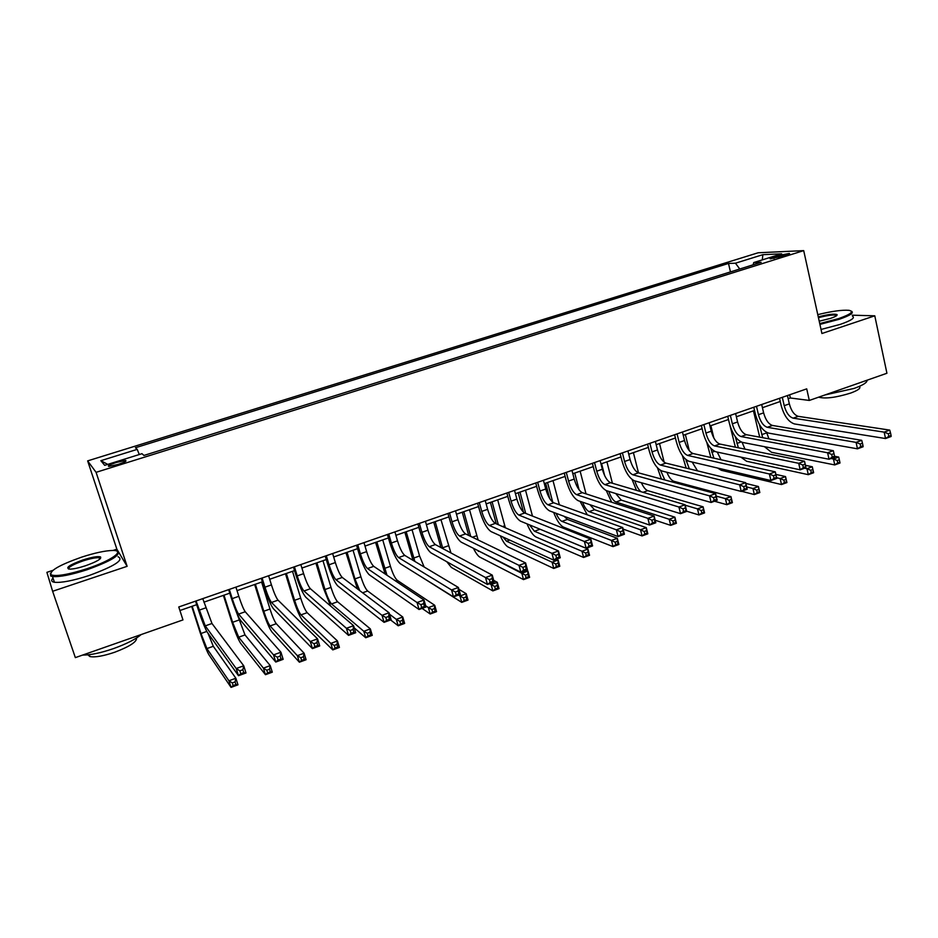 <?xml version="1.0" encoding="UTF-8"?>
<svg xmlns="http://www.w3.org/2000/svg" width="938" height="938" viewBox="0 0 938 938"><rect width="100%" height="100%" fill="white"/><g stroke="black" fill="none" stroke-linecap="round" stroke-linejoin="round"><path stroke-width="1.41" d="M118.094 464.427C124.613 462.235 127.099 460.921 125.528 460.476L116.312 462.446C109.781 464.627 107.284 465.952 108.843 466.409L118.094 464.427M52.821 570.374L46.9 572.332L52.622 591.28L127.122 566.317L116.863 549.187L112.97 550.477M116.863 549.187L87.644 460.886L758.115 252.779L803.702 250.622L96.086 472.33L87.644 460.886M788.166 398.744L790.347 397.982L809.306 400.444L806.715 388.86L178.771 606.968L182.969 619.912L75.345 657.62L52.622 591.28M778.188 255.593L773.639 257.024C770.626 257.997 769.512 258.607 770.286 258.853L786.021 255.265C788.999 254.292 790.113 253.694 789.339 253.448L778.188 255.593L778.622 257.493M739.765 268.995L735.451 263.203L728.498 263.449L135.435 447.743L137.229 449.372L139.281 454.531M735.451 263.203L762.852 254.679L781.671 253.835L753.742 262.558L753.108 264.821M137.229 449.372L100.87 460.687L104.681 465.342L141.99 453.687L143.924 455.446L761.164 262.3L753.742 262.558M803.702 250.622L821.923 333.518L874.779 315.813L852.267 315.191M874.779 315.813L886.926 373.254L809.306 400.444M127.122 566.317L96.086 472.33M179.92 610.521L196.687 604.682M203.898 602.173L229.763 593.168M237.021 590.635L262.382 581.806M269.698 579.262L294.544 570.609M301.907 568.053L326.272 559.564M333.67 556.984L357.554 548.671M364.999 546.08L388.414 537.931M395.906 535.317L418.864 527.332M426.391 524.705L448.903 516.873M456.466 514.235L478.532 506.555M486.142 503.905L507.775 496.366M515.419 493.705L536.642 486.318M544.31 483.645L565.122 476.398M572.825 473.725L593.238 466.62M600.977 463.923L620.979 456.958M628.753 454.25L648.381 447.414M656.178 444.706L675.419 437.999M683.251 435.279L702.128 428.701M709.972 425.969L728.498 419.521M736.365 416.777L754.527 410.457M762.43 407.702L780.252 401.499M789.632 394.792L790.347 397.982M728.498 263.449L730.456 271.914M762.313 259.885L762.852 254.679M100.87 460.687L107.741 464.38M782.315 397.337L784.215 405.673C786.173 412.708 789.151 416.871 793.149 418.16L884.171 432.137L889.74 430.096L798.285 416.343L793.149 418.16M787.439 395.555L789.339 403.891C791.285 410.914 794.263 415.065 798.285 416.343M891.077 435.513L890.525 432.946L888.298 433.755L888.837 436.322L891.077 435.513L891.1 436.498L885.531 438.538L794.463 423.941C788.471 421.971 784.016 415.733 781.096 405.239L779.525 398.31M888.837 436.322L885.531 438.538L884.171 432.137L888.298 433.755M890.525 432.946L889.74 430.096M759.698 437.143L753.449 410.832M766.581 432.371L768.914 438.843M759.417 424.515L762.688 437.694M831.021 458.518L833.448 458.987L838.701 457.064L834.574 456.278M839.85 462.153L839.322 459.772L837.224 460.546L837.751 462.926L839.85 462.153L840.014 462.997L834.773 464.931L771.47 452.28L764.423 446.676M837.751 462.926L834.773 464.931L833.448 458.987L837.224 460.546M839.322 459.772L838.701 457.064M756.497 406.306L758.443 414.678C760.425 421.748 763.368 425.958 767.272 427.294L856.077 442.384L861.729 440.321L772.478 425.453L767.272 427.294M761.691 404.501L763.626 412.872C765.596 419.931 768.55 424.128 772.478 425.453M863.019 445.785L862.456 443.205L860.193 444.037L860.756 446.617L863.019 445.785L863.124 446.746L857.484 448.821L768.621 433.11C762.77 431.07 758.361 424.762 755.407 414.209L753.789 407.244M860.756 446.617L857.484 448.821L856.077 442.384L860.193 444.037M862.456 443.205L861.729 440.321M730.362 415.382L732.344 423.812C734.348 430.917 737.268 435.162 741.079 436.557L827.597 452.773L833.319 450.686L746.343 434.693L741.079 436.557M735.615 413.552L737.585 421.971C739.59 429.076 742.509 433.309 746.343 434.693M834.562 456.208L833.988 453.617L831.689 454.449L832.264 457.052L834.562 456.208L834.761 457.146L829.04 459.245L742.45 442.396C736.74 440.274 732.379 433.907 729.389 423.296L727.736 416.296M832.264 457.052L829.04 459.245L827.597 452.773L831.689 454.449M833.988 453.617L833.319 450.686M703.875 424.574L705.915 433.039C707.944 440.192 710.828 444.483 714.545 445.925L798.707 463.313L804.511 461.191L805.988 467.699L800.184 469.821L715.94 451.799C710.383 449.607 706.08 443.17 703.043 432.488L701.343 425.453M709.198 422.733L711.227 431.187C713.255 438.327 716.14 442.619 719.868 444.049L804.511 461.191L805.109 464.169L802.787 465.025L803.374 467.628L805.707 466.772L805.109 464.169M803.374 467.628L800.184 469.821L798.707 463.313L802.787 465.025M805.707 466.772L805.988 467.699M735.38 447.18L730.034 425.688M735.333 436.709L738.37 447.789M742.075 442.314L744.983 449.126M804.593 468.203L806.961 468.707L812.285 466.749L813.633 472.717L808.322 474.675L746.566 461.238L740.879 457.134M805.449 465.33L812.285 466.749L812.859 469.504L810.725 470.278L811.264 472.67L813.398 471.896L812.859 469.504M811.264 472.67L808.322 474.675L806.961 468.707L810.725 470.278M813.398 471.896L813.633 472.717M710.863 457.486L706.783 442.419M710.887 425.653L713.841 438.023M710.816 448.317L713.9 458.166M717.242 452.081L721.052 459.761M776.652 477.747L780.135 478.544L785.528 476.574L786.912 482.566L781.518 484.547L721.357 470.313L717.535 468.003M775.878 474.394L785.528 476.574L786.044 479.353L783.887 480.15L784.438 482.554L786.595 481.757L786.044 479.353M784.438 482.554L781.518 484.547L780.135 478.544L783.887 480.15M786.595 481.757L786.912 482.566M686.17 468.085L682.407 455.61M685.373 434.54L689.289 450.686M685.889 459.55L689.348 468.859M692.174 462.047L697.52 470.864M746.66 486.951L752.956 488.522L758.42 486.517L759.827 492.544L754.363 494.561L741.641 491.278M745.827 483.422L758.42 486.517L758.877 489.343L756.685 490.152L757.247 492.567L759.44 491.758L758.877 489.343M757.247 492.567L754.363 494.561L752.956 488.522L756.685 490.152M759.44 491.758L759.827 492.544M677.072 433.895L679.147 442.396C681.211 449.595 684.048 453.933 687.66 455.422L769.395 473.995L775.292 471.849L776.805 478.392L770.919 480.549L689.102 461.332C683.685 459.045 679.44 452.538 676.357 441.81L674.621 434.74M682.454 432.019L684.529 440.52C686.581 447.696 689.43 452.034 693.065 453.523L775.292 471.849L775.832 474.874L773.463 475.742L774.073 478.368L776.43 477.501L775.832 474.874M774.073 478.368L770.919 480.549L769.395 473.995L773.463 475.742M776.43 477.501L776.805 478.392M661.36 479.013L657.491 467.874M659.543 443.522L664.151 462.2M660.563 470.43L664.831 479.951M666.895 472.26C668.97 477.325 671.28 480.338 673.824 481.288L730.948 496.601L732.39 502.651L726.856 504.691L714.486 501.232M716.186 496.12L725.402 498.629L730.948 496.601L731.335 499.462L729.119 500.282L729.705 502.709L731.921 501.889L731.335 499.462M729.705 502.709L726.856 504.691L725.402 498.629L729.119 500.282M731.921 501.889L732.39 502.651M819.742 323.587L838.607 318.603C850.895 314.253 854.354 311.498 848.972 310.326C842.172 309.786 831.76 311.217 817.772 314.64M851.411 311.205C854.295 312.764 850.203 315.461 839.158 319.307L819.918 324.396M818.264 316.88C828.324 314.312 834.586 313.573 837.071 314.664C837.446 315.52 835.301 316.751 830.634 318.345L819.214 321.218M867.04 380.218C867.357 382.446 863.054 385.178 854.143 388.414L825.053 394.933M859.302 386.397C861.225 388.004 858.34 390.231 850.637 393.081C836.121 397.548 825.546 398.931 818.886 397.243L818.71 397.149M852.478 316.2C855.374 317.794 851.294 320.526 840.26 324.384L821.031 329.461M836.59 315.684L836.11 315.238C832.827 314.617 826.941 315.438 818.44 317.677M86.847 568.756C111.493 560.713 125.903 550.149 112.724 550.465C105.291 550.629 94.926 552.857 81.641 557.137C59.071 565.122 48.94 571.043 51.238 574.924C56.737 576.589 68.603 574.537 86.847 568.756M117.121 551.333C121.565 554.71 111.587 560.83 87.187 569.694C71.077 574.877 59.504 577.151 52.469 576.518L50.687 576.002L50.394 573.2M85.51 565.755C78.851 567.912 73.645 569.049 69.893 569.143C64.734 568.111 69.06 565.051 82.896 559.951C91.936 557.102 97.81 556.093 100.554 556.938C101.785 558.778 96.766 561.721 85.51 565.755M100.425 558.579L99.205 557.758C95.981 557.453 90.646 558.485 83.224 560.854C73.316 564.348 68.415 567.068 68.521 569.049M141.216 634.545C135.623 639.259 126.442 643.925 113.697 648.533C100.823 652.942 90.458 655.123 82.614 655.076M136.502 638.004C137.042 641.744 129.784 646.493 114.753 652.227C103.368 656.061 95.09 657.515 89.942 656.577L87.855 654.841M99.569 558.837L100.354 558.649M118.059 556.75C124.391 559.81 114.741 566.071 89.133 575.498C73.047 580.692 61.474 582.944 54.439 582.275C51.367 581.724 50.887 580.341 53.009 578.101M649.905 443.322L652.027 451.882C654.126 459.104 656.928 463.501 660.434 465.049L739.672 484.84L745.651 482.66L747.199 489.237L741.231 491.43L661.9 470.982C656.647 468.613 652.449 462.035 649.331 451.248L647.56 444.143M655.369 441.435L657.479 449.97C659.566 457.193 662.38 461.578 665.91 463.114L745.651 482.66L746.12 485.743L743.728 486.611L744.35 489.249L746.742 488.37L746.12 485.743M744.35 489.249L741.231 491.43L739.672 484.84L743.728 486.611M746.742 488.37L747.199 489.237M622.398 452.878L624.567 461.473C626.69 468.742 629.457 473.186 632.857 474.792L709.515 495.85L715.588 493.634L717.171 500.247L711.121 502.463L634.358 480.748C629.257 478.31 625.13 471.662 621.953 460.804L620.147 453.664M627.921 450.955L630.09 459.55C632.2 466.807 634.979 471.239 638.403 472.834L715.588 493.634L715.987 496.753L713.548 497.644L714.193 500.294L716.62 499.415L715.987 496.753M714.193 500.294L711.121 502.463L709.515 495.85L713.548 497.644M716.62 499.415L717.171 500.247M594.528 462.563L596.744 471.204C598.901 478.509 601.621 483 604.916 484.665L678.924 507.012L685.08 504.761L686.71 511.409L680.566 513.672L606.452 490.656C601.516 488.123 597.447 481.405 594.223 470.489L592.382 463.302M600.132 460.617L602.337 469.246C604.482 476.551 607.214 481.03 610.532 482.683L685.08 504.761L685.397 507.939L682.934 508.842L683.591 511.503L686.053 510.6L685.397 507.939M683.591 511.503L680.566 513.672L678.924 507.012L682.934 508.842M686.053 510.6L686.71 511.409M566.282 472.365L568.557 481.053C570.75 488.405 573.423 492.942 576.612 494.666L647.877 518.339L654.126 516.052L655.791 522.747L649.553 525.034L578.183 500.693C573.411 498.066 569.401 491.266 566.142 480.291L564.254 473.08M571.969 470.395L574.22 479.072C576.401 486.423 579.098 490.949 582.299 492.649L654.126 516.052L654.372 519.277L651.863 520.203L652.543 522.876L655.041 521.962L654.372 519.277M652.543 522.876L649.553 525.034L647.877 518.339L651.863 520.203M655.041 521.962L655.791 522.747M537.673 482.308L539.995 491.031C542.223 498.43 544.861 503.026 547.921 504.796L616.372 529.829L622.703 527.519L624.427 534.238L618.095 536.559L549.527 510.858C544.931 508.15 540.991 501.267 537.673 490.234L535.75 482.976M543.43 480.315L545.74 489.026C547.956 496.413 550.606 500.998 553.69 502.768L622.703 527.519L622.879 530.791L620.335 531.729L621.026 534.426L623.571 533.499L622.879 530.791M621.026 534.426L618.095 536.559L616.372 529.829L620.335 531.729M623.571 533.499L624.427 534.238M633.408 452.632L638.485 472.858M641.393 482.742C643.409 487.174 645.508 489.812 647.712 490.644L703.101 506.813L704.579 512.898L698.974 514.962L686.663 511.21M634.815 480.877C636.374 485.872 638.415 489.472 640.947 491.688M685.186 505.219L697.485 508.865L703.101 506.813L703.441 509.721L701.19 510.553L701.788 512.992L704.028 512.16L703.441 509.721M636.468 490.363L632.118 479.541M701.788 512.992L698.974 514.962L697.485 508.865L701.19 510.553M704.028 512.16L704.579 512.898M606.933 461.848L612.397 483.234M601.598 463.7L604.658 475.625M615.727 493.54L621.273 500.118L674.891 517.166L676.404 523.287L670.717 525.374L655.17 520.227M608.774 491.371C610.884 497.234 613.276 500.786 615.949 502.029L669.204 519.253L674.891 517.166L675.161 520.121L672.886 520.953L673.496 523.404L675.77 522.572L675.161 520.121M611.646 502.217L606.3 490.609M673.496 523.404L670.717 525.374L669.204 519.253L672.886 520.953M675.77 522.572L676.404 523.287M580.13 471.181L586.027 493.869M574.736 473.057L579.109 489.871M589.943 504.703L594.504 509.709L646.294 527.648L647.841 533.804L642.084 535.926L623.102 529.079M582.521 502.17C584.597 507.388 586.801 510.553 589.111 511.644L640.525 529.771L646.294 527.648L646.505 530.65L644.195 531.506L644.816 533.968L647.126 533.124L646.505 530.65M587.27 514.81L580.094 501.338M644.816 533.968L642.084 535.926L640.525 529.771L644.195 531.506M647.126 533.124L647.841 533.804M549.75 498.653L545.658 483.187M552.998 480.619L559.376 504.808M547.534 482.531L552.752 502.24M564.195 516.357L567.396 519.418L617.298 538.283L618.892 544.474L613.053 546.62L563.457 527.121C560.045 525.339 556.773 520.438 553.654 512.406M556.082 513.309C558.051 517.764 559.998 520.449 561.932 521.376L611.459 540.429L617.298 538.283L617.45 541.332L615.105 542.187L615.75 544.673L618.083 543.817L617.45 541.332M615.75 544.673L613.053 546.62L611.459 540.429L615.105 542.187M618.083 543.817L618.892 544.474M523.439 512.16L518.21 492.743M525.514 490.187L532.467 516.076M519.98 492.122L525.714 513.403M539.409 528.962L587.915 549.07L589.545 555.284L583.624 557.465L535.961 537.005C533.007 535.41 530.029 531.037 527.039 523.85M529.513 524.881L534.414 531.236L581.994 551.239L587.915 549.07L587.997 552.154L585.617 553.033L586.273 555.531L588.642 554.651L587.997 552.154M586.273 555.531L583.624 557.465L581.994 551.239L585.617 553.033M588.642 554.651L589.545 555.284M508.689 492.38L511.058 501.15C513.309 508.584 515.912 513.227 518.855 515.068L584.386 541.496L590.823 539.151L592.582 545.916L586.156 548.273L520.496 521.153C516.088 518.351 512.195 511.398 508.842 500.294L506.872 493.013M514.516 490.351L516.885 499.11C519.124 506.543 521.727 511.175 524.694 513.004L590.823 539.151L590.917 542.481L588.337 543.419L589.052 546.139L591.62 545.189L590.917 542.481M589.052 546.139L586.156 548.273L584.386 541.496L588.337 543.419M591.62 545.189L592.582 545.916M496.261 523.803L490.41 502.416M497.691 499.884L505.348 527.766M492.087 501.83L498.336 524.705M502.932 536.993L506.543 541.226L552.119 562.202L558.122 559.998L559.787 566.247L553.783 568.463L508.126 547.018C505.652 545.646 503.026 541.906 500.271 535.786M556.351 559.2L558.122 559.998L558.133 563.14L555.73 564.019L556.398 566.529L558.802 565.637L558.133 563.14M556.398 566.529L553.783 568.463L552.119 562.202L555.73 564.019M558.802 565.637L559.787 566.247M479.306 502.58L481.733 511.398C484.02 518.878 486.576 523.58 489.39 525.479L551.931 553.338L558.462 550.958L560.267 557.758L553.748 560.15L491.078 531.6C486.845 528.704 483.023 521.669 479.623 510.495L477.606 503.178M485.216 500.529L487.631 509.334C489.906 516.815 492.473 521.493 495.311 523.392L558.462 550.958L558.473 554.346L555.859 555.296L556.586 558.028L559.2 557.066L558.473 554.346M556.586 558.028L553.748 560.15L551.931 553.338L555.859 555.296M559.2 557.066L560.267 557.758M468.719 535.446L462.258 512.218M469.504 509.697L478.134 539.995M463.818 511.679L470.7 536.407M476.797 550.008L521.833 573.317L527.918 571.078L529.618 577.362L523.533 579.602L479.928 557.16C477.981 556.046 475.824 553.103 473.444 548.32M526.218 570.245L527.918 571.078L527.86 574.267L525.421 575.158L526.101 577.679L528.54 576.788L527.86 574.267M526.101 577.679L523.533 579.602L521.833 573.317L525.421 575.158M528.54 576.788L529.618 577.362M449.536 512.922L452.022 521.786C454.332 529.313 456.841 534.062 459.538 536.032L518.984 565.356L525.608 562.941L527.461 569.788L520.848 572.215L461.25 542.176C457.216 539.186 453.464 532.069 450.017 520.836L447.942 513.473M455.528 510.847L457.99 519.699C460.3 527.215 462.821 531.952 465.541 533.91L525.608 562.941L525.538 566.388L522.876 567.361L523.627 570.105L526.277 569.132L525.538 566.388M523.627 570.105L520.848 572.215L518.984 565.356L522.876 567.361M526.277 569.132L527.461 569.788M440.942 547.569L433.743 522.149M440.954 519.64L450.944 552.939M435.197 521.634L442.83 548.589M489.507 583.694L491.113 584.585L497.292 582.322L499.028 588.642L492.86 590.905L451.377 567.431L446.769 561.71M493.705 580.364L497.292 582.322L497.152 585.558L494.678 586.461L495.381 588.994L497.855 588.091L497.152 585.558M495.381 588.994L492.86 590.905L491.113 584.585L494.678 586.461M497.855 588.091L499.028 588.642M419.356 523.404L421.901 532.315C424.246 539.889 426.708 544.685 429.264 546.725L485.521 577.562L492.251 575.111L494.162 581.994L487.432 584.456L431.023 552.904C427.177 549.809 423.507 542.621 420.001 531.318L417.891 523.92M425.43 521.294L427.951 530.193C430.296 537.755 432.758 542.551 435.349 544.579L492.251 575.111L492.098 578.617L489.401 579.602L490.164 582.357L492.86 581.372L492.098 578.617M490.164 582.357L487.432 584.456L485.521 577.562L489.401 579.602M492.86 581.372L494.162 581.994M413.025 560.338L404.853 532.209M412.04 529.7L419.567 555.988L424.152 566.986M406.201 531.729L414.866 561.428M458.448 595.079L459.96 596.017L466.221 593.719L468.015 600.062L461.754 602.372L421.185 576.741M458.916 589.322L466.221 593.719L466.022 597.002L463.501 597.916L464.228 600.472L466.737 599.546L466.022 597.002M464.228 600.472L461.754 602.372L459.96 596.017L463.501 597.916M466.737 599.546L468.015 600.062M388.766 534.027L391.369 542.985C393.749 550.606 396.153 555.46 398.58 557.571L451.553 589.955L458.389 587.469L460.347 594.387L453.511 596.885L400.385 563.773C396.739 560.584 393.139 553.303 389.587 541.941L387.417 534.496M394.921 531.893L397.501 540.839C399.881 548.449 402.296 553.303 404.759 555.39L458.389 587.469L458.143 591.022L455.399 592.03L456.185 594.809L458.928 593.801L458.143 591.022M456.185 594.809L453.511 596.885L451.553 589.955L455.399 592.03M458.928 593.801L460.347 594.387M385.108 573.962L375.599 542.387M382.739 539.901L390.431 566.317C392.705 573.575 394.992 578.254 397.302 580.364L434.728 605.28L436.545 611.658L430.202 614.003L422.1 608.399M376.83 541.965L386.995 575.229M425.653 605.76L428.373 607.601L434.728 605.28L434.435 608.61L431.89 609.548L432.629 612.104L435.173 611.166L434.435 608.61M432.629 612.104L430.202 614.003L428.373 607.601L431.89 609.548M435.173 611.166L436.545 611.658M357.753 544.802L360.415 553.807C362.83 561.463 365.187 566.388 367.473 568.557L417.058 602.548L423.999 600.015L426.004 606.98L419.063 609.512L369.314 574.806C365.879 571.5 362.361 564.137 358.75 552.705L356.534 545.224M363.991 542.633L366.641 551.626C369.044 559.283 371.413 564.184 373.734 566.353L423.999 600.015L423.659 603.638L420.869 604.647L421.678 607.449L424.457 606.429L423.659 603.638M421.678 607.449L419.063 609.512L417.058 602.548L420.869 604.647M424.457 606.429L426.004 606.98M357.413 588.876L345.958 552.716M353.051 550.243L360.907 576.788C363.217 584.081 365.468 588.818 367.649 590.987L402.765 616.993L404.641 623.418L398.204 625.787L390.607 619.948M347.072 552.33L354.963 578.898L359.782 590.67M389.493 614.191L396.317 619.361L402.765 616.993L402.402 620.381L399.823 621.331L400.573 623.911L403.152 622.961L402.402 620.381M400.573 623.911L398.204 625.787L396.317 619.361L399.823 621.331M403.152 622.961L404.641 623.418M326.318 555.718L329.027 564.77C331.489 572.485 333.787 577.456 335.933 579.696L382.012 615.328L389.071 612.76L391.123 619.76L384.088 622.34L337.821 585.98C334.596 582.58 331.149 575.123 327.491 563.621L325.228 556.093M332.638 553.526L335.347 562.566C337.797 570.269 340.107 575.229 342.276 577.456L389.071 612.76L388.637 616.442L385.811 617.474L386.632 620.276L389.458 619.244L388.637 616.442M386.632 620.276L384.088 622.34L382.012 615.328L385.811 617.474M389.458 619.244L391.123 619.76M294.438 566.798L297.217 575.897C299.703 583.647 301.954 588.689 303.959 590.999L346.427 628.308L353.591 625.693L355.701 632.74L348.549 635.366L305.882 597.307C302.868 593.801 299.515 586.262 295.798 574.689L293.488 567.127M300.84 564.57L303.619 573.657C306.105 581.408 308.356 586.426 310.384 588.724L353.591 625.693L353.051 629.445L350.191 630.5L351.035 633.326L353.907 632.271L353.051 629.445M351.035 633.326L348.549 635.366L346.427 628.308L350.191 630.5M353.907 632.271L355.701 632.74M262.112 578.019L264.95 587.176C267.482 594.973 269.675 600.074 271.516 602.466L310.267 641.498L317.548 638.848L319.717 645.93L312.448 648.604L273.486 608.809C270.707 605.186 267.436 597.553 263.66 585.91L261.292 578.3M268.608 575.768L271.434 584.902C273.966 592.699 276.159 597.776 278.047 600.156L317.548 638.848L316.915 642.659L313.996 643.726L314.863 646.563L317.783 645.496L316.915 642.659M314.863 646.563L312.448 648.604L310.267 641.498L313.996 643.726M317.783 645.496L319.717 645.93M229.318 589.416L232.225 598.608C234.805 606.464 236.927 611.611 238.627 614.085L273.533 654.9L280.931 652.203L283.147 659.332L275.772 662.04L240.644 620.464C238.088 616.723 234.899 608.996 231.065 597.283L228.649 589.639M235.919 587.118L238.815 596.31C241.371 604.154 243.517 609.29 245.24 611.752L280.931 652.203L280.192 656.084L277.226 657.163L278.117 660.024L281.083 658.945L280.192 656.084M278.117 660.024L275.772 662.04L273.533 654.9L277.226 657.163M281.083 658.945L283.147 659.332M196.065 600.965L205.258 625.869L236.212 668.524L243.728 665.781L246.002 672.956L238.498 675.7L207.321 632.282C205.012 628.425 201.916 620.604 198.024 608.821L195.55 601.141M202.76 598.632L211.976 623.5L243.728 665.781L242.872 669.732L239.87 670.834L240.785 673.707L243.786 672.605L242.872 669.732M240.785 673.707L238.498 675.7L236.212 668.524L239.87 670.834M243.786 672.605L246.002 672.956M330.633 606.054L323.516 588.325L315.918 563.175M322.977 560.713L331.008 587.387C333.342 594.727 335.546 599.511 337.598 601.762L370.346 628.894L372.269 635.343L365.738 637.746L354.236 627.862M316.915 562.823L324.982 589.533C327.327 596.873 329.508 601.668 331.536 603.931L363.815 631.286L370.346 628.894L369.9 632.329L367.286 633.291L368.048 635.882L370.674 634.92L369.9 632.329M368.048 635.882L365.738 637.746L363.815 631.286L367.286 633.291M370.674 634.92L372.269 635.343M286.36 573.458L294.591 600.308C296.971 607.695 299.116 612.549 301.004 614.871L330.833 643.386L337.457 640.959L339.427 647.443L332.802 649.893L302.845 620.862C299.996 617.345 296.807 610.075 293.254 599.054L285.48 573.763M292.504 571.324L300.699 598.139C303.08 605.514 305.225 610.357 307.148 612.666L337.457 640.959L336.93 644.453L334.268 645.426L335.065 648.029L337.715 647.056L336.93 644.453M335.065 648.029L332.802 649.893L330.833 643.386L334.268 645.426M337.715 647.056L339.427 647.443M255.382 584.245L263.801 611.224C266.216 618.646 268.303 623.559 270.062 625.951L297.358 655.674L304.1 653.2L306.105 659.719L299.386 662.205L271.938 631.989C269.3 628.354 266.181 621.003 262.581 609.923L254.644 584.503M261.608 582.076L269.992 609.032C272.407 616.442 274.506 621.343 276.288 623.723L304.1 653.2L303.478 656.752L300.781 657.737L301.59 660.364L304.287 659.367L303.478 656.752M301.59 660.364L299.386 662.205L297.358 655.674L300.781 657.737M304.287 659.367L306.105 659.719M223.994 595.173L232.601 622.293L238.698 637.195L263.402 668.126L270.238 665.617L272.29 672.183L265.466 674.692L240.62 643.257C238.193 639.517 235.145 632.083 231.487 620.933L223.385 595.384M236.13 611.388L245.006 634.932L270.238 665.617L269.523 669.228L266.791 670.236L267.611 672.874L270.355 671.866L269.523 669.228M267.611 672.874L265.466 674.692L263.402 668.126L266.791 670.236M270.355 671.866L272.29 672.183M192.184 606.253L200.978 633.502L206.911 648.58L228.931 680.777L235.872 678.233L237.982 684.822L231.053 687.378L208.869 654.677C206.653 650.831 203.698 643.304 199.993 632.095L191.704 606.417M207.978 633.197L213.301 646.294L235.872 678.233L235.075 681.903L232.296 682.923L233.14 685.561L235.919 684.541L235.075 681.903M233.14 685.561L231.053 687.378L228.931 680.777L232.296 682.923M235.919 684.541L237.982 684.822M773.979 258.513L773.639 257.024M789.339 403.891L784.215 405.673M766.698 432.887L761.762 434.634M763.626 412.872L758.443 414.678M737.585 421.971L732.344 423.812M711.227 431.187L705.915 433.039M719.868 444.049L714.545 445.925M741.102 441.962L736.916 443.44M714.627 451.342L711.778 452.362M687.824 460.851L686.335 461.379M684.529 440.52L679.147 442.396M693.065 453.523L687.66 455.422M673.824 481.288L672.089 481.909M657.479 449.97L652.027 451.882M665.91 463.114L660.434 465.049M630.09 459.55L624.567 461.473M638.403 472.834L632.857 474.792M602.337 469.246L596.744 471.204M610.532 482.683L604.916 484.665M574.22 479.072L568.557 481.053M582.299 492.649L576.612 494.666M545.74 489.026L539.995 491.031M553.69 502.768L547.921 504.796M647.712 490.644L643.058 492.309M621.273 500.118L615.949 502.029M594.504 509.709L589.111 511.644M567.396 519.418L561.932 521.376M539.948 529.255L534.414 531.236M516.885 499.11L511.058 501.15M524.694 513.004L518.855 515.068M504.75 525.772L502.569 526.558M509.721 540.089L506.543 541.226M487.631 509.334L481.733 511.398M495.311 523.392L489.39 525.479M476.715 535.715L472.424 537.24M478.966 551.11L478.321 551.345M457.99 519.699L452.022 521.786M465.541 533.91L459.538 536.032M448.329 545.787L442.607 547.815M427.951 530.193L421.901 532.315M435.349 544.579L429.264 546.725M419.567 555.988L413.764 558.04M397.501 540.839L391.369 542.985M404.759 555.39L398.58 557.571M390.431 566.317L384.557 568.405M397.302 580.364L395.59 580.985M366.641 551.626L360.415 553.807M373.734 566.353L367.473 568.557M360.907 576.788L354.963 578.898M367.649 590.987L362.607 592.793M335.347 562.566L329.027 564.77M342.276 577.456L335.933 579.696M303.619 573.657L297.217 575.897M310.384 588.724L303.959 590.999M271.434 584.902L264.95 587.176M278.047 600.156L271.516 602.466M238.815 596.31L232.225 598.608M245.24 611.752L238.627 614.085M205.715 607.871L199.044 610.204M211.976 623.5L205.258 625.869M331.008 587.387L324.982 589.533M337.598 601.762L331.536 603.931M300.699 598.139L294.591 600.308M307.148 612.666L301.004 614.871M269.992 609.032L263.801 611.224M276.288 623.723L270.062 625.951M238.873 620.065L232.601 622.293M245.006 634.932L238.698 637.195M206.794 631.438L200.978 633.502M213.301 646.294L206.911 648.58M125.774 461.25L125.528 460.476M836.11 315.238L836.25 315.918M836.52 315.52L837.071 314.664M54.439 582.275L52.469 576.518M99.205 557.758L99.698 559.236M89.298 654.677L89.942 656.577M100.003 557.993L100.554 556.938M51.238 574.924L50.687 576.002"/></g></svg>
